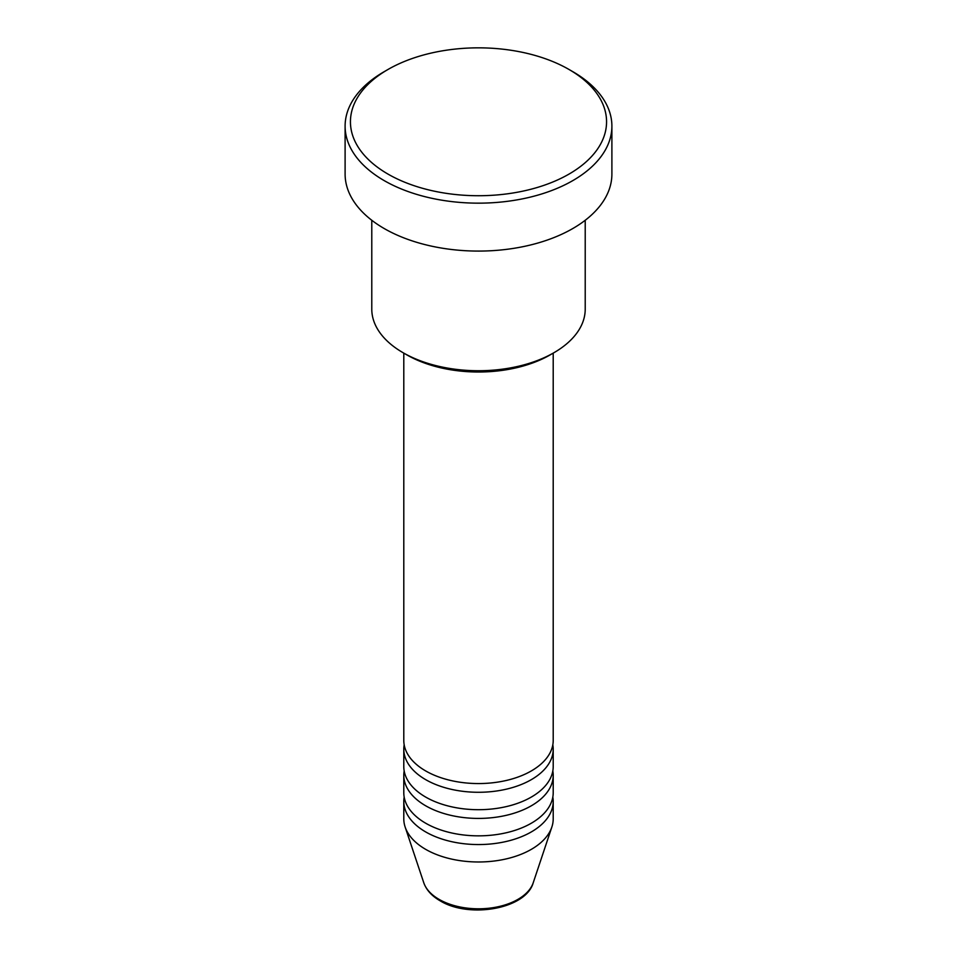 <?xml version="1.0" encoding="UTF-8"?>
<svg xmlns="http://www.w3.org/2000/svg" width="957" height="957" viewBox="0 0 957 957"><rect width="100%" height="100%" fill="white"/><g stroke="black" fill="none" stroke-linecap="round" stroke-linejoin="round"><path stroke-width="1.44" d="M403.794 353.121L403.794 740.431A74.706 43.125 0 0 0 425.674 770.935A74.706 43.125 0 0 0 507.09 780.278A74.706 43.125 0 0 0 553.206 740.431L553.206 353.121M404.177 744.797A74.706 43.125 0 0 0 403.794 749.152A74.706 43.125 0 0 0 425.674 779.644A74.706 43.125 0 0 0 507.09 788.999A74.706 43.125 0 0 0 553.206 749.152A74.706 43.125 0 0 0 552.823 744.797M403.794 749.152L403.794 766.581A74.706 43.125 0 0 0 425.674 797.073A74.706 43.125 0 0 0 507.09 806.416A74.706 43.125 0 0 0 553.206 766.581L553.206 749.152M404.177 770.935A74.706 43.125 0 0 0 403.794 775.29A74.706 43.125 0 0 0 425.674 805.782A74.706 43.125 0 0 0 507.09 815.137A74.706 43.125 0 0 0 553.206 775.29A74.706 43.125 0 0 0 552.823 770.935M403.794 775.29L403.794 792.719A74.706 43.125 0 0 0 425.674 823.211A74.706 43.125 0 0 0 507.09 832.566A74.706 43.125 0 0 0 553.206 792.719L553.206 775.29M404.177 797.073A74.706 43.125 0 0 0 403.794 801.428A74.706 43.125 0 0 0 425.674 831.92A74.706 43.125 0 0 0 507.09 841.275A74.706 43.125 0 0 0 553.206 801.428A74.706 43.125 0 0 0 552.823 797.073M553.959 352.69L550.191 354.868A101.382 58.533 180 0 1 406.809 354.868L403.041 352.69A106.717 61.607 0 0 0 553.959 352.69A106.717 61.607 0 0 0 585.217 309.123L585.217 220.277M387.944 174.066A128.059 73.94 0 0 0 569.056 174.066A128.059 73.94 0 0 0 569.056 69.502L572.824 71.679A133.394 77.015 180 0 1 611.894 126.145A133.394 77.015 180 0 1 529.544 197.298A133.394 77.015 180 0 1 384.176 180.598A133.394 77.015 180 0 1 345.106 126.145A133.394 77.015 180 0 1 384.176 71.679L387.944 69.502A128.059 73.94 0 0 0 387.944 174.066M345.106 126.145L345.106 174.066A133.394 77.015 0 0 0 384.176 228.52A133.394 77.015 0 0 0 529.544 245.219A133.394 77.015 0 0 0 611.894 174.066L611.894 126.145M403.794 801.428L403.794 818.857A74.706 43.125 0 0 0 405.146 827.027A74.706 43.125 0 0 0 425.674 849.349A74.706 43.125 0 0 0 500.391 860.092A74.706 43.125 0 0 0 551.854 827.027A74.706 43.125 0 0 0 553.206 818.857L553.206 801.428M572.824 71.679L569.056 69.502A128.059 73.94 0 0 0 387.944 69.502M371.783 220.277L371.783 309.123A106.717 61.607 0 0 0 403.041 352.69L406.809 354.868M439.084 899.377A55.745 32.179 0 0 0 494.829 907.392A55.745 32.179 0 0 0 533.24 882.713C525.919 909.138 469.086 918.732 440.064 900.764C431.774 895.979 426.344 889.962 423.76 882.713A55.745 32.179 0 0 0 439.084 899.377M533.24 882.713L551.854 827.027M423.76 882.713L405.146 827.027"/></g></svg>

